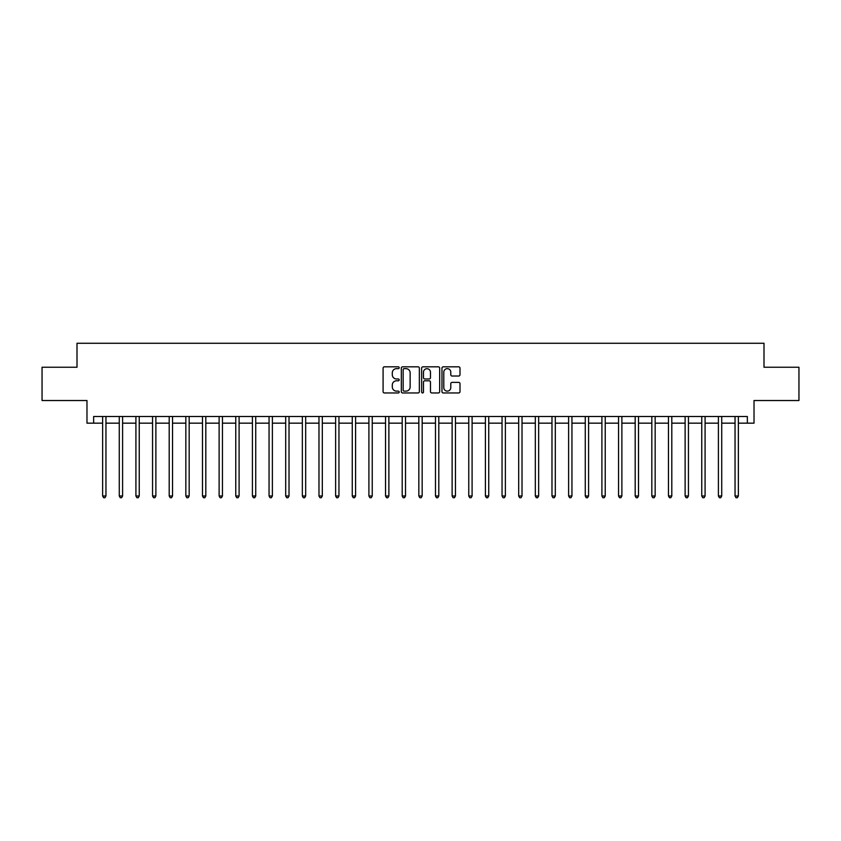 <?xml version="1.0" encoding="UTF-8"?>
<svg xmlns="http://www.w3.org/2000/svg" width="841" height="841" viewBox="0 0 841 841"><rect width="100%" height="100%" fill="white"/><g stroke="black" fill="none" stroke-linecap="round" stroke-linejoin="round"><path stroke-width="1.26" d="M399.202 367.738A0.915 0.915 0 0 0 398.287 366.823L384.4 366.823A1.304 1.304 0 0 0 383.086 368.127L383.086 391.654A1.304 1.304 0 0 0 384.4 392.957L398.287 392.957A0.915 0.915 0 0 0 399.202 392.043A0.915 0.915 0 0 0 398.287 391.128L396.489 391.128A4.184 4.184 0 0 1 392.305 386.955L392.305 384.989A4.184 4.184 0 0 1 396.489 380.805L398.287 380.805A0.915 0.915 0 0 0 399.202 379.89A0.915 0.915 0 0 0 398.287 378.976L396.489 378.976A4.184 4.184 0 0 1 392.305 374.792L392.305 372.836A4.184 4.184 0 0 1 396.489 368.652L398.287 368.652A0.915 0.915 0 0 0 399.202 367.738M458.692 376.032A1.304 1.304 0 0 0 459.995 374.729L459.995 368.127A1.304 1.304 0 0 0 458.692 366.823L443.27 366.823A1.304 1.304 0 0 0 441.967 368.127L441.967 391.654A1.304 1.304 0 0 0 443.27 392.957L458.692 392.957A1.304 1.304 0 0 0 459.995 391.654L459.995 383.685A1.304 1.304 0 0 0 458.692 382.371L452.09 382.371A1.304 1.304 0 0 0 450.787 383.685L450.787 387.638A3.501 3.501 0 0 1 447.286 391.128A3.501 3.501 0 0 1 443.796 387.638L443.796 372.153A3.501 3.501 0 0 1 447.286 368.652A3.501 3.501 0 0 1 450.787 372.153L450.787 374.729A1.304 1.304 0 0 0 452.09 376.032L458.692 376.032M93.645 423.16L93.645 416.505L747.355 416.505L747.355 423.16L754.02 423.16L754.02 400.526L798.95 400.526L798.95 367.244L763.996 367.244L763.996 343.275L77.004 343.275L77.004 367.244L42.05 367.244L42.05 400.526L86.98 400.526L86.98 423.16L102.634 423.16M419.354 368.127A1.304 1.304 0 0 0 418.051 366.823L402.629 366.823A1.304 1.304 0 0 0 401.325 368.127L401.325 391.654A1.304 1.304 0 0 0 402.629 392.957L418.051 392.957A1.304 1.304 0 0 0 419.354 391.654L419.354 368.127M422.949 366.823L438.371 366.823A1.304 1.304 0 0 1 439.675 368.127L439.675 391.654A1.304 1.304 0 0 1 438.371 392.957L431.769 392.957A1.304 1.304 0 0 1 430.466 391.654L430.466 382.119A1.304 1.304 0 0 0 429.162 380.805L424.779 380.805A1.304 1.304 0 0 0 423.475 382.119L423.475 392.043A0.915 0.915 0 0 1 422.56 392.957A0.915 0.915 0 0 1 421.646 392.043L421.646 368.127A1.304 1.304 0 0 1 422.949 366.823M105.955 423.16L119.275 423.16M122.597 423.16L135.916 423.16M139.238 423.16L152.557 423.16M155.879 423.16L169.199 423.16M172.531 423.16L185.84 423.16M189.172 423.16L202.481 423.16M205.814 423.16L219.123 423.16M222.455 423.16L235.764 423.16M239.096 423.16L252.416 423.16M255.738 423.16L269.057 423.16M272.379 423.16L285.698 423.16M289.02 423.16L302.34 423.16M305.672 423.16L318.981 423.16M322.313 423.16L335.622 423.16M338.955 423.16L352.263 423.16M355.596 423.16L368.905 423.16M372.237 423.16L385.546 423.16M388.878 423.16L402.198 423.16M405.52 423.16L418.839 423.16M422.161 423.16L435.48 423.16M438.802 423.16L452.122 423.16M455.454 423.16L468.763 423.16M472.095 423.16L485.404 423.16M488.737 423.16L502.045 423.16M505.378 423.16L518.687 423.16M522.019 423.16L535.328 423.16M538.66 423.16L551.98 423.16M555.302 423.16L568.621 423.16M571.943 423.16L585.262 423.16M588.584 423.16L601.904 423.16M605.236 423.16L618.545 423.16M621.877 423.16L635.186 423.16M638.519 423.16L651.828 423.16M655.16 423.16L668.469 423.16M671.801 423.16L685.121 423.16M688.443 423.16L701.762 423.16M705.084 423.16L718.403 423.16M721.725 423.16L735.045 423.16M738.366 423.16L747.355 423.16M404.069 368.652A0.915 0.915 0 0 0 403.154 369.567L403.154 390.213A0.915 0.915 0 0 0 404.069 391.128L405.961 391.128A4.184 4.184 0 0 0 410.145 386.955L410.145 372.836A4.184 4.184 0 0 0 405.961 368.652L404.069 368.652M430.466 372.216A3.501 3.501 0 0 0 426.965 368.715A3.501 3.501 0 0 0 423.475 372.216L423.475 377.672A1.304 1.304 0 0 0 424.779 378.976L429.162 378.976A1.304 1.304 0 0 0 430.466 377.672L430.466 372.216M106.124 416.505L106.05 416.673A1.335 1.335 0 0 0 105.955 417.168L105.955 495.99L102.634 495.99L102.634 417.168A1.335 1.335 0 0 0 102.528 416.673L102.465 416.505M105.955 495.99L104.957 497.725L103.632 497.725L102.634 495.99M122.765 416.505L122.691 416.673A1.335 1.335 0 0 0 122.597 417.168L122.597 495.99L119.275 495.99L119.275 417.168A1.335 1.335 0 0 0 119.17 416.673L119.107 416.505M122.597 495.99L121.598 497.725L120.274 497.725L119.275 495.99M139.406 416.505L139.343 416.673A1.335 1.335 0 0 0 139.238 417.168L139.238 495.99L135.916 495.99L135.916 417.168A1.335 1.335 0 0 0 135.821 416.673L135.748 416.505M139.238 495.99L138.239 497.725L136.915 497.725L135.916 495.99M156.048 416.505L155.984 416.673A1.335 1.335 0 0 0 155.879 417.168L155.879 495.99L152.557 495.99L152.557 417.168A1.335 1.335 0 0 0 152.463 416.673L152.389 416.505M155.879 495.99L154.891 497.725L153.556 497.725L152.557 495.99M172.689 416.505L172.626 416.673A1.335 1.335 0 0 0 172.531 417.168L172.531 495.99L169.199 495.99L169.199 417.168A1.335 1.335 0 0 0 169.104 416.673L169.03 416.505M172.531 495.99L171.532 497.725L170.197 497.725L169.199 495.99M189.33 416.505L189.267 416.673A1.335 1.335 0 0 0 189.172 417.168L189.172 495.99L185.84 495.99L185.84 417.168A1.335 1.335 0 0 0 185.745 416.673L185.672 416.505M189.172 495.99L188.174 497.725L186.839 497.725L185.84 495.99M205.971 416.505L205.908 416.673A1.335 1.335 0 0 0 205.814 417.168L205.814 495.99L202.481 495.99L202.481 417.168A1.335 1.335 0 0 0 202.387 416.673L202.324 416.505M205.814 495.99L204.815 497.725L203.48 497.725L202.481 495.99M222.623 416.505L222.55 416.673A1.335 1.335 0 0 0 222.455 417.168L222.455 495.99L219.123 495.99L219.123 417.168A1.335 1.335 0 0 0 219.028 416.673L218.965 416.505M222.455 495.99L221.456 497.725L220.121 497.725L219.123 495.99M239.264 416.505L239.191 416.673A1.335 1.335 0 0 0 239.096 417.168L239.096 495.99L235.764 495.99L235.764 417.168A1.335 1.335 0 0 0 235.669 416.673L235.606 416.505M239.096 495.99L238.098 497.725L236.763 497.725L235.764 495.99M255.906 416.505L255.832 416.673A1.335 1.335 0 0 0 255.738 417.168L255.738 495.99L252.416 495.99L252.416 417.168A1.335 1.335 0 0 0 252.311 416.673L252.247 416.505M255.738 495.99L254.739 497.725L253.414 497.725L252.416 495.99M272.547 416.505L272.473 416.673A1.335 1.335 0 0 0 272.379 417.168L272.379 495.99L269.057 495.99L269.057 417.168A1.335 1.335 0 0 0 268.962 416.673L268.889 416.505M272.379 495.99L271.38 497.725L270.056 497.725L269.057 495.99M289.188 416.505L289.125 416.673A1.335 1.335 0 0 0 289.02 417.168L289.02 495.99L285.698 495.99L285.698 417.168A1.335 1.335 0 0 0 285.604 416.673L285.53 416.505M289.02 495.99L288.021 497.725L286.697 497.725L285.698 495.99M305.83 416.505L305.767 416.673A1.335 1.335 0 0 0 305.672 417.168L305.672 495.99L302.34 495.99L302.34 417.168A1.335 1.335 0 0 0 302.245 416.673L302.171 416.505M305.672 495.99L304.673 497.725L303.338 497.725L302.34 495.99M322.471 416.505L322.408 416.673A1.335 1.335 0 0 0 322.313 417.168L322.313 495.99L318.981 495.99L318.981 417.168A1.335 1.335 0 0 0 318.886 416.673L318.813 416.505M322.313 495.99L321.315 497.725L319.979 497.725L318.981 495.99M339.112 416.505L339.049 416.673A1.335 1.335 0 0 0 338.955 417.168L338.955 495.99L335.622 495.99L335.622 417.168A1.335 1.335 0 0 0 335.527 416.673L335.464 416.505M338.955 495.99L337.956 497.725L336.621 497.725L335.622 495.99M355.754 416.505L355.69 416.673A1.335 1.335 0 0 0 355.596 417.168L355.596 495.99L352.263 495.99L352.263 417.168A1.335 1.335 0 0 0 352.169 416.673L352.106 416.505M355.596 495.99L354.597 497.725L353.262 497.725L352.263 495.99M372.405 416.505L372.332 416.673A1.335 1.335 0 0 0 372.237 417.168L372.237 495.99L368.905 495.99L368.905 417.168A1.335 1.335 0 0 0 368.81 416.673L368.747 416.505M372.237 495.99L371.238 497.725L369.903 497.725L368.905 495.99M389.047 416.505L388.973 416.673A1.335 1.335 0 0 0 388.878 417.168L388.878 495.99L385.546 495.99L385.546 417.168A1.335 1.335 0 0 0 385.451 416.673L385.388 416.505M388.878 495.99L387.88 497.725L386.545 497.725L385.546 495.99M405.688 416.505L405.614 416.673A1.335 1.335 0 0 0 405.52 417.168L405.52 495.99L402.198 495.99L402.198 417.168A1.335 1.335 0 0 0 402.093 416.673L402.03 416.505M405.52 495.99L404.521 497.725L403.196 497.725L402.198 495.99M422.329 416.505L422.256 416.673A1.335 1.335 0 0 0 422.161 417.168L422.161 495.99L418.839 495.99L418.839 417.168A1.335 1.335 0 0 0 418.744 416.673L418.671 416.505M422.161 495.99L421.162 497.725L419.838 497.725L418.839 495.99M438.97 416.505L438.907 416.673A1.335 1.335 0 0 0 438.802 417.168L438.802 495.99L435.48 495.99L435.48 417.168A1.335 1.335 0 0 0 435.386 416.673L435.312 416.505M438.802 495.99L437.804 497.725L436.479 497.725L435.48 495.99M455.612 416.505L455.549 416.673A1.335 1.335 0 0 0 455.454 417.168L455.454 495.99L452.122 495.99L452.122 417.168A1.335 1.335 0 0 0 452.027 416.673L451.953 416.505M455.454 495.99L454.455 497.725L453.12 497.725L452.122 495.99M472.253 416.505L472.19 416.673A1.335 1.335 0 0 0 472.095 417.168L472.095 495.99L468.763 495.99L468.763 417.168A1.335 1.335 0 0 0 468.668 416.673L468.595 416.505M472.095 495.99L471.097 497.725L469.762 497.725L468.763 495.99M488.894 416.505L488.831 416.673A1.335 1.335 0 0 0 488.737 417.168L488.737 495.99L485.404 495.99L485.404 417.168A1.335 1.335 0 0 0 485.31 416.673L485.246 416.505M488.737 495.99L487.738 497.725L486.403 497.725L485.404 495.99M505.536 416.505L505.473 416.673A1.335 1.335 0 0 0 505.378 417.168L505.378 495.99L502.045 495.99L502.045 417.168A1.335 1.335 0 0 0 501.951 416.673L501.888 416.505M505.378 495.99L504.379 497.725L503.044 497.725L502.045 495.99M522.187 416.505L522.114 416.673A1.335 1.335 0 0 0 522.019 417.168L522.019 495.99L518.687 495.99L518.687 417.168A1.335 1.335 0 0 0 518.592 416.673L518.529 416.505M522.019 495.99L521.021 497.725L519.685 497.725L518.687 495.99M538.829 416.505L538.755 416.673A1.335 1.335 0 0 0 538.66 417.168L538.66 495.99L535.328 495.99L535.328 417.168A1.335 1.335 0 0 0 535.233 416.673L535.17 416.505M538.66 495.99L537.662 497.725L536.327 497.725L535.328 495.99M555.47 416.505L555.396 416.673A1.335 1.335 0 0 0 555.302 417.168L555.302 495.99L551.98 495.99L551.98 417.168A1.335 1.335 0 0 0 551.875 416.673L551.812 416.505M555.302 495.99L554.303 497.725L552.979 497.725L551.98 495.99M572.111 416.505L572.038 416.673A1.335 1.335 0 0 0 571.943 417.168L571.943 495.99L568.621 495.99L568.621 417.168A1.335 1.335 0 0 0 568.527 416.673L568.453 416.505M571.943 495.99L570.944 497.725L569.62 497.725L568.621 495.99M588.753 416.505L588.689 416.673A1.335 1.335 0 0 0 588.584 417.168L588.584 495.99L585.262 495.99L585.262 417.168A1.335 1.335 0 0 0 585.168 416.673L585.094 416.505M588.584 495.99L587.586 497.725L586.261 497.725L585.262 495.99M605.394 416.505L605.331 416.673A1.335 1.335 0 0 0 605.236 417.168L605.236 495.99L601.904 495.99L601.904 417.168A1.335 1.335 0 0 0 601.809 416.673L601.736 416.505M605.236 495.99L604.237 497.725L602.902 497.725L601.904 495.99M622.035 416.505L621.972 416.673A1.335 1.335 0 0 0 621.877 417.168L621.877 495.99L618.545 495.99L618.545 417.168A1.335 1.335 0 0 0 618.45 416.673L618.377 416.505M621.877 495.99L620.879 497.725L619.544 497.725L618.545 495.99M638.676 416.505L638.613 416.673A1.335 1.335 0 0 0 638.519 417.168L638.519 495.99L635.186 495.99L635.186 417.168A1.335 1.335 0 0 0 635.092 416.673L635.029 416.505M638.519 495.99L637.52 497.725L636.185 497.725L635.186 495.99M655.328 416.505L655.255 416.673A1.335 1.335 0 0 0 655.16 417.168L655.16 495.99L651.828 495.99L651.828 417.168A1.335 1.335 0 0 0 651.733 416.673L651.67 416.505M655.16 495.99L654.161 497.725L652.826 497.725L651.828 495.99M671.97 416.505L671.896 416.673A1.335 1.335 0 0 0 671.801 417.168L671.801 495.99L668.469 495.99L668.469 417.168A1.335 1.335 0 0 0 668.374 416.673L668.311 416.505M671.801 495.99L670.803 497.725L669.468 497.725L668.469 495.99M688.611 416.505L688.537 416.673A1.335 1.335 0 0 0 688.443 417.168L688.443 495.99L685.121 495.99L685.121 417.168A1.335 1.335 0 0 0 685.016 416.673L684.952 416.505M688.443 495.99L687.444 497.725L686.109 497.725L685.121 495.99M705.252 416.505L705.178 416.673A1.335 1.335 0 0 0 705.084 417.168L705.084 495.99L701.762 495.99L701.762 417.168A1.335 1.335 0 0 0 701.657 416.673L701.594 416.505M705.084 495.99L704.085 497.725L702.761 497.725L701.762 495.99M721.893 416.505L721.83 416.673A1.335 1.335 0 0 0 721.725 417.168L721.725 495.99L718.403 495.99L718.403 417.168A1.335 1.335 0 0 0 718.309 416.673L718.235 416.505M721.725 495.99L720.726 497.725L719.402 497.725L718.403 495.99M738.535 416.505L738.472 416.673A1.335 1.335 0 0 0 738.366 417.168L738.366 495.99L735.045 495.99L735.045 417.168A1.335 1.335 0 0 0 734.95 416.673L734.876 416.505M738.366 495.99L737.368 497.725L736.043 497.725L735.045 495.99"/></g></svg>
